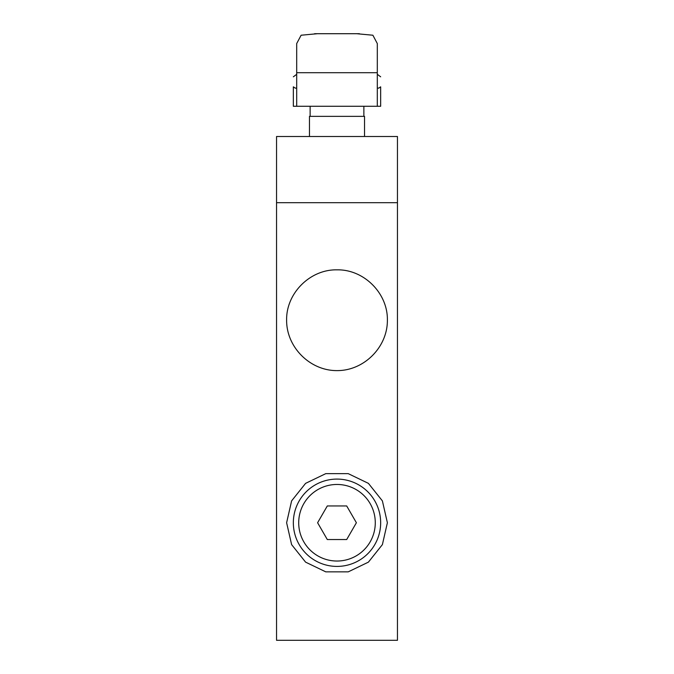 <?xml version="1.0" encoding="UTF-8"?>
<svg xmlns="http://www.w3.org/2000/svg" width="674" height="674" viewBox="0 0 674 674"><rect width="100%" height="100%" fill="white"/><g stroke="black" fill="none" stroke-linecap="round" stroke-linejoin="round"><path stroke-width="1.01" d="M356.605 33.708L372.882 35.225L377.305 43.566L377.305 106.281L293.342 106.281L293.342 86.836C293.342 73.196 293.342 73.196 293.342 86.836C293.342 73.196 293.342 73.196 293.342 86.836L295.305 88.151L293.342 86.836M377.305 72.699L296.695 72.699L296.695 43.566L301.118 35.225L317.395 33.708M296.695 72.699L296.695 106.281M295.305 88.151L296.695 87.999M377.305 87.999L378.695 88.151L380.658 86.836C380.658 73.196 380.658 73.196 380.658 86.836C380.658 73.196 380.658 73.196 380.658 86.836L378.695 88.151M380.658 86.836L380.658 106.281L377.305 106.281M276.542 202.68L276.542 640.3L397.458 640.3L397.458 136.51L276.542 136.51L276.542 202.68L397.458 202.68M309.459 136.51L309.459 116.358L364.541 116.358L364.541 136.51M337 269.844C363.926 269.28 387.946 293.3 387.382 320.226C387.575 347.186 363.96 370.81 337 370.607C310.04 370.81 286.425 347.186 286.618 320.226C286.054 293.3 310.074 269.28 337 269.844M387.382 522.746L382.394 544.609L368.408 562.141L348.214 571.864L325.786 571.864L305.592 562.141L291.606 544.609L286.618 522.746L291.606 500.892L305.592 483.359L325.786 473.637L348.214 473.637L368.408 483.359L382.394 500.892L387.382 522.746M293.342 522.746A43.658 43.658 0 0 0 337 566.413A43.658 43.658 0 0 0 380.658 522.746A43.658 43.658 0 0 0 337 479.088A43.658 43.658 0 0 0 293.342 522.746M346.697 539.545L327.303 539.545L317.606 522.746L327.303 505.955L346.697 505.955L356.394 522.746L346.697 539.545M298.708 522.746A38.292 38.292 0 0 1 356.142 489.594A38.292 38.292 0 0 1 356.142 555.907A38.292 38.292 0 0 1 298.708 522.746M314.598 33.708L359.402 33.708M296.695 74.317L293.342 76.811M377.305 74.317L380.658 76.811M363.867 116.358L363.867 106.281M310.133 116.358L310.133 106.281"/></g></svg>

